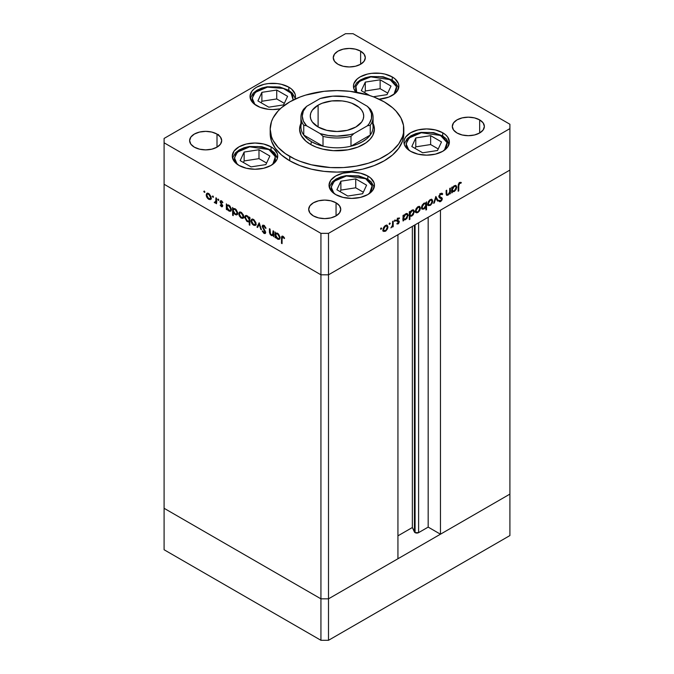 <?xml version="1.0" encoding="UTF-8"?>
<svg xmlns="http://www.w3.org/2000/svg" width="674" height="674" viewBox="0 0 674 674"><rect width="100%" height="100%" fill="white"/><g stroke="black" fill="none" stroke-linecap="round" stroke-linejoin="round"><path stroke-width="1.01" d="M414.426 225.2L414.426 531.988A2.494 1.441 0 0 0 415.074 532.637L415.074 224.821L415.074 532.637L412.353 527.515L397.938 535.838L412.353 527.515L412.353 226.397L412.353 527.515L414.426 531.988L414.426 225.2M509.906 170.075L509.906 494.109L440.459 534.204L440.459 210.17L509.906 170.075L440.459 210.17L440.459 534.204L428.175 527.11L418.605 532.637L415.074 532.637A2.494 1.441 0 0 0 418.605 532.637L418.605 222.791L418.605 532.637L428.175 527.11L428.175 217.264L428.175 527.11L440.459 534.204L509.906 494.109L509.906 128.616L328.499 233.356L328.499 274.807L320.934 274.807L164.094 184.255L164.094 508.289L164.094 184.255L320.934 274.807L164.094 184.255L320.934 274.807L320.934 598.841L164.094 508.289L320.934 598.841L320.934 233.356L164.094 142.804L164.094 184.255L164.094 142.804L320.934 233.356L328.499 233.356L509.906 128.616L509.906 124.252L353.066 33.7L509.906 124.252L509.906 170.075L328.499 274.807L397.938 234.721L328.499 274.807L320.934 274.807L328.499 274.807L509.906 170.075M397.938 558.746L328.499 598.841L320.934 598.841L328.499 598.841L328.499 233.356L320.934 233.356L320.934 274.807L328.499 274.807L328.499 598.841L320.934 598.841L164.094 508.289L164.094 549.748L164.094 508.289L320.934 598.841L320.934 640.3L164.094 549.748L320.934 640.3L320.934 598.841L328.499 598.841L328.499 640.3L320.934 640.3L328.499 640.3L328.499 598.841L397.938 558.746L397.938 234.721L397.938 558.746M318.103 105.161L318.103 126.982L326.772 130.326L337 131.497L347.228 130.326L355.897 126.982A26.724 15.426 180 0 1 326.772 130.326A26.724 15.426 180 0 1 310.276 116.071A26.724 15.426 180 0 1 318.103 105.161L312.306 110.165L310.79 113.063L310.276 116.071L310.79 119.079L312.306 121.977L318.103 126.982L318.103 105.161A26.724 15.426 180 0 1 347.228 101.816A26.724 15.426 180 0 1 363.724 116.071L363.21 113.063L361.694 110.165L359.217 107.495L351.845 103.24L347.228 101.816L342.215 100.94L331.785 100.94L322.155 103.24L318.103 105.161M300.924 124.488L300.638 125.162A37.415 21.602 0 0 0 299.601 129.711A37.415 21.602 180 0 1 300.924 124.53M372.065 122.07A36.076 20.827 180 0 1 370.253 135.053L350.986 146.182L350.986 136.359L353.875 133.604L367.372 125.811L353.875 133.604L349.899 134.69L337 136.131L328.289 135.482L320.125 133.604L306.628 125.811L303.367 121.101L302.255 116.071L303.367 111.042L306.628 106.332L320.125 98.539L332.611 96.171L345.711 96.652L353.875 98.539L367.372 106.332L369.259 108.624L371.467 113.535L371.467 118.607L369.259 123.519L367.372 125.811L370.253 125.238A36.076 20.827 0 0 0 370.253 109.087A36.076 20.827 180 0 1 373.076 117.158A36.076 20.827 180 0 1 370.253 125.238L370.253 135.053A36.076 20.827 180 0 1 350.986 146.182A36.076 20.827 180 0 1 323.014 146.182A36.076 20.827 0 0 0 350.986 146.182L350.986 136.359A36.076 20.827 180 0 1 323.014 136.359L323.014 146.182A36.076 20.827 180 0 1 311.489 141.708L310.781 144.573L311.489 141.708A36.076 20.827 180 0 1 303.747 135.053A36.076 20.827 180 0 1 301.935 122.07M300.924 117.158A36.076 20.827 180 0 1 303.747 109.087A36.076 20.827 0 0 0 303.747 125.238L306.628 125.811L320.125 133.604L323.014 136.359L323.014 146.182L303.747 135.053L303.747 125.238A36.076 20.827 180 0 1 300.924 117.158L300.924 126.982A36.076 20.827 0 0 0 303.747 135.053L303.747 125.238L306.628 125.811A34.745 20.06 180 0 1 306.628 106.332L320.125 98.539A34.745 20.06 180 0 1 353.875 98.539L367.372 106.332L370.253 109.087L367.372 106.332A34.745 20.06 180 0 1 367.372 125.811L370.253 125.238L370.253 135.053A36.076 20.827 0 0 0 373.076 126.982L373.076 117.158M355.897 126.982L361.694 121.977L363.21 119.079L363.724 116.071A26.724 15.426 180 0 1 355.897 126.982M373.076 124.53A37.415 21.602 180 0 1 374.399 129.711A37.415 21.602 0 0 0 373.362 125.162L373.076 124.488M306.628 106.332L303.747 109.087L306.628 106.332M311.489 141.708L316.873 144.27L323.014 146.182L303.747 135.053L307.058 138.6L311.489 141.708M350.986 146.182L357.127 144.27L362.511 141.708L366.942 138.6L370.253 135.053L350.986 146.182M353.875 133.604A34.745 20.06 180 0 1 320.125 133.604L323.014 136.359A36.076 20.827 0 0 0 350.986 136.359L353.875 133.604M509.906 494.109L328.499 598.841L509.906 494.109L509.906 535.56L328.499 640.3L509.906 535.56L509.906 494.109M372.806 122.895L374.415 129.164L372.806 135.432L369.992 139.341L365.923 142.863L357.784 147.126L347.86 149.83L333.335 150.656L322.686 149.123L316.216 147.126L310.546 144.438A37.415 21.602 180 0 1 299.585 129.164A37.415 21.602 180 0 1 300.924 123.443M289.761 160.8A66.81 38.57 0 0 0 362.57 169.166A66.81 38.57 0 0 0 403.81 133.528L402.53 141.051L398.722 148.288L392.554 154.953L384.239 160.8L374.121 165.602L362.57 169.166L350.033 171.356L337 172.097L323.967 171.356L311.43 169.166L299.879 165.602L289.761 160.8L281.446 154.953L275.278 148.288L271.47 141.051L270.19 133.528A66.81 38.57 0 0 0 289.761 160.8L289.761 156.435L289.761 160.8M384.239 101.884A66.81 38.57 180 0 1 403.81 129.164A66.81 38.57 180 0 1 362.57 164.801A66.81 38.57 180 0 1 289.761 156.435A66.81 38.57 180 0 1 270.19 129.164A66.81 38.57 180 0 1 311.43 93.526A66.81 38.57 180 0 1 384.239 101.884L374.121 97.09L368.493 95.144L350.033 91.327L337 90.586L323.967 91.327L305.507 95.144L299.879 97.09L289.761 101.884L281.446 107.73L278.076 110.983L273.063 117.967L271.47 121.64L270.19 129.164L271.47 136.687L273.063 140.361L278.076 147.345L285.355 153.63L294.614 158.98L299.879 161.238L311.43 164.801L330.454 167.548L343.546 167.548L356.394 166.074L368.493 163.184L379.386 158.98L388.645 153.63L392.554 150.588L398.722 143.924L402.53 136.687L403.49 132.947L403.49 125.381L400.937 117.967L395.924 110.983L392.554 107.73L384.239 101.884M442.717 132.77L442.717 135.98L442.717 132.77L445.548 134.758L447.646 137.024L449.373 142.037L447.646 147.058L442.717 151.313L435.353 154.161L426.659 155.155L417.964 154.161L410.592 151.313A22.714 13.118 180 0 1 403.945 142.037A22.714 13.118 180 0 1 417.964 129.922A22.714 13.118 180 0 1 442.717 132.77A22.714 13.118 180 0 1 449.373 142.037A22.714 13.118 180 0 1 435.353 154.161A22.714 13.118 180 0 1 410.592 151.313L405.672 147.058L404.375 144.598L403.945 142.037L404.375 139.484L405.672 137.024L410.592 132.77L417.964 129.922L426.659 128.928L435.353 129.922L442.717 132.77M367.81 176.015L367.81 179.225L367.81 176.015L370.633 178.003L374.028 182.73L374.466 185.291L372.73 190.304L367.81 194.567L360.438 197.406L351.744 198.4L343.058 197.406L335.686 194.567A22.714 13.118 180 0 1 329.03 185.291A22.714 13.118 180 0 1 343.058 173.176A22.714 13.118 180 0 1 367.81 176.015A22.714 13.118 180 0 1 374.466 185.291A22.714 13.118 180 0 1 360.438 197.406A22.714 13.118 180 0 1 335.686 194.567L330.757 190.304L329.03 185.291L330.757 180.27L335.686 176.015L343.058 173.176L351.744 172.173L360.438 173.176L367.81 176.015M271.074 146.865L271.074 150.075L271.074 146.865L273.897 148.844L277.292 153.579L277.722 156.132L277.292 158.693L275.995 161.153L271.074 165.408L263.702 168.247L255.008 169.25L246.313 168.247L238.95 165.408A22.714 13.118 180 0 1 232.294 156.132A22.714 13.118 180 0 1 246.313 144.017A22.714 13.118 180 0 1 271.074 146.865A22.714 13.118 180 0 1 277.722 156.132A22.714 13.118 180 0 1 263.702 168.247A22.714 13.118 180 0 1 238.95 165.408L234.021 161.153L232.294 156.132L234.021 151.119L238.95 146.865L246.313 144.017L255.008 143.023L263.702 144.017L271.074 146.865M288.809 87.157L288.809 90.367L288.809 87.157L291.64 89.145L295.027 93.871L295.465 96.433L294.959 99.179A22.714 13.118 180 0 0 295.465 96.433A22.714 13.118 180 0 0 288.809 87.157A22.714 13.118 180 0 0 264.056 84.317A22.714 13.118 180 0 0 250.037 96.433L251.764 91.411L253.862 89.145L256.684 87.157L264.056 84.317L268.319 83.568L277.183 83.568L281.446 84.317L288.809 87.157M256.684 105.708A22.714 13.118 180 0 1 250.037 96.433L251.764 101.454L253.862 103.72L260.13 107.335L268.319 109.298L272.751 109.55L280.241 108.817A22.714 13.118 180 0 1 256.684 105.708M392.217 76.912L392.217 80.13L392.217 76.912L395.048 78.9L398.435 83.627L398.873 86.188L397.146 91.209L395.048 93.475L388.78 97.09L379.066 99.196A22.714 13.118 180 0 0 398.873 86.188A22.714 13.118 180 0 0 392.217 76.912A22.714 13.118 180 0 0 367.465 74.073A22.714 13.118 180 0 0 353.446 86.188L353.875 83.627L357.271 78.9L360.093 76.912L367.465 74.073L371.728 73.323L380.591 73.323L384.854 74.073L392.217 76.912M355.948 92.17A22.714 13.118 180 0 1 353.446 86.188L353.875 88.749L355.948 92.17M217.003 134.075L217.003 147.159L211.805 149.173L205.671 149.872L199.529 149.173L194.331 147.159A16.033 9.259 180 0 1 189.63 140.622A16.033 9.259 180 0 1 199.529 132.062A16.033 9.259 180 0 1 217.003 134.075L220.482 137.075L221.704 140.622L220.482 144.16L217.003 147.159L217.003 134.075A16.033 9.259 180 0 1 221.704 140.622A16.033 9.259 180 0 1 211.805 149.173A16.033 9.259 180 0 1 194.331 147.159L190.852 144.16L189.63 140.622L190.852 137.075L194.331 134.075L199.529 132.062L205.671 131.363L211.805 132.062L217.003 134.075M479.669 119.888L479.669 132.98L474.471 134.985L468.329 135.693L462.196 134.985L456.997 132.98A16.033 9.259 180 0 1 452.296 126.434A16.033 9.259 180 0 1 462.196 117.883A16.033 9.259 180 0 1 479.669 119.888L483.148 122.895L484.37 126.434L483.148 129.981L479.669 132.98L479.669 119.888A16.033 9.259 180 0 1 484.37 126.434A16.033 9.259 180 0 1 474.471 134.985A16.033 9.259 180 0 1 456.997 132.98L453.518 129.981L452.296 126.434L453.518 122.895L456.997 119.888L462.196 117.883L468.329 117.175L474.471 117.883L479.669 119.888M336.056 202.807L336.056 215.899L330.85 217.904L324.716 218.612L318.583 217.904L313.376 215.899A16.033 9.259 180 0 1 308.684 209.353A16.033 9.259 180 0 1 318.583 200.801A16.033 9.259 180 0 1 336.056 202.807L339.528 205.806L340.749 209.353L339.528 212.891L336.056 215.899L336.056 202.807A16.033 9.259 180 0 1 340.749 209.353A16.033 9.259 180 0 1 330.85 217.904A16.033 9.259 180 0 1 313.376 215.899L309.905 212.891L308.684 209.353L309.905 205.806L313.376 202.807L318.583 200.801L324.716 200.094L330.85 200.801L336.056 202.807M360.624 51.157L360.624 64.249L355.417 66.254L349.284 66.962L343.15 66.254L337.944 64.249A16.033 9.259 180 0 1 333.251 57.703A16.033 9.259 180 0 1 343.15 49.151A16.033 9.259 180 0 1 360.624 51.157L364.095 54.156L365.316 57.703L364.095 61.241L360.624 64.249L360.624 51.157A16.033 9.259 180 0 1 365.316 57.703A16.033 9.259 180 0 1 355.417 66.254A16.033 9.259 180 0 1 337.944 64.249L334.473 61.241L333.251 57.703L334.473 54.156L337.944 51.157L343.15 49.151L349.284 48.444L355.417 49.151L360.624 51.157M272.987 234.274L271.344 234.805L270.097 232.985L270.021 229.05L269.432 228.705L269.432 231.561L270.021 231.216L269.432 231.561L271.243 235.428L273.669 235.049L273.08 235.386L273.669 236.734L273.669 231.157L273.08 230.811L273.669 231.157L273.669 236.734L273.08 235.386L271.774 235.673L270.291 234.594L269.482 232.589L269.432 228.705L270.021 229.05L270.527 234.072L271.622 234.94L272.759 234.729L273.08 230.811L272.557 234.897L273.669 234.215M263.096 226.017L262.135 226.371L262.852 225.167L264.351 225.613L266.036 228.225L265.48 228.292L263.913 226.11L262.776 226.422L265.564 232.058L265.337 233.415L264.141 233.482L262.228 231.089L262.759 230.929L264.402 232.8L264.992 231.949L262.135 226.371L265.025 232.244L264.056 232.656L262.759 230.929L262.228 231.089L263.989 233.398L265.185 233.541L265.244 231.182L262.734 226.725L264.124 225.453M259.17 222.782L261.461 229.691L260.821 229.32L259.212 224.324L257.611 227.467L256.971 227.096L259.17 222.782L256.971 227.096L257.611 227.467L259.212 224.324L260.821 229.32L261.461 229.691L259.17 222.782M256.036 223.751L254.991 225.529L252.523 224.4L251.2 222.024L251.453 219.497L252.346 219.058L253.778 219.581L255.85 222.53L256.036 223.751L253.534 219.429L251.79 219.219L251.031 220.861L251.697 223.229L253.534 225.209L255.37 225.343L256.036 223.751M243.735 216.649L242.691 218.427L240.719 217.761L238.899 214.922L239.152 212.394L241.233 212.335L243.322 214.804L243.735 216.649L241.233 212.335L239.489 212.116L238.739 213.759L239.396 216.127L241.233 218.106L243.078 218.25L243.735 216.649M226.953 208.729L226.953 209.766L226.354 209.42L226.354 203.843L226.953 205.149L228.368 204.963L229.893 205.991L231.401 208.991L230.693 211.189L229.396 211.223L228.065 210.355L226.953 208.729L228.907 210.987L230.727 211.164L231.443 209.58L228.924 205.225L226.953 205.149L226.354 203.843L226.354 209.42L226.953 209.766L226.953 208.729M204.357 191.037L204.744 192.351L203.843 191.627L204.357 191.037L203.801 191.357L204.357 192.309L204.904 191.989L204.357 192.309L204.904 191.989L204.357 191.037L203.801 191.357M211.181 197.853L210.136 199.63L207.668 198.501L206.337 196.126L206.598 193.598L207.71 193.177L209.167 193.859L210.996 196.639L211.181 197.853L208.679 193.531L206.935 193.32L206.177 194.963L206.842 197.33L208.679 199.31L210.515 199.453L211.181 197.853M212.917 195.982L213.304 197.297L212.403 196.572L212.917 195.982L212.369 196.303L212.917 197.255L213.464 196.934L212.917 197.255L213.464 196.934L212.917 195.982L212.369 196.303M215.924 197.819L216.523 198.164L216.523 203.742L215.924 202.579L215.116 202.95L214.231 202.326L215.764 201.728L215.924 197.819L215.823 201.551L214.231 202.326L215.924 202.579L216.523 203.742L216.523 198.164L215.924 197.819M218.258 199.066L218.646 200.38L217.744 199.656L218.258 199.066L217.71 199.386L218.258 200.338L218.814 200.018L218.258 200.338L218.814 200.018L218.258 199.066L217.71 199.386M221.99 205.84L222.597 206.227L221.401 206.657L222.252 206.758L222.622 205.899L222.546 206.412L221.653 206.775L220.171 205.149L221.527 206.033L222.032 205.587L220.086 201.577L220.954 200.734L222.26 201.577L222.883 202.486L222.487 202.781L221.367 201.56L220.684 202.192L222.622 205.899L220.676 202.048L221.527 201.644L222.487 202.781L222.883 202.486L221.502 200.936L220.491 200.818L220.086 201.728L222.032 205.587L221.401 205.974L220.567 204.904L220.171 205.149L221.401 206.657L222.041 205.89M233.229 212.31L233.229 215.638L232.631 215.292L232.631 207.466L233.229 208.772L234.636 208.586L236.17 209.614L237.678 212.613L237.526 214.206L236.582 214.947L234.072 213.675L233.229 212.31L235.184 214.61L237.004 214.787L237.72 213.203L235.201 208.847L233.229 208.772L232.631 207.466L232.631 215.292L233.229 215.638L233.229 212.31M249.254 218.09L249.254 217.062L249.843 217.399L249.843 225.234L249.254 224.889L249.254 221.628L248.377 221.948L246.785 221.266L244.772 217.534L245.058 216.042L246.061 215.478L248.874 217.382L247.299 215.832L245.479 215.655L244.755 217.247L247.282 221.594L249.254 221.628L249.254 224.889L249.843 225.234L249.843 217.399L249.254 217.062L249.254 218.09L249.843 217.744L249.254 218.09M275.624 236.835L275.624 237.863L275.026 237.518L275.026 231.94L275.624 233.246L277.039 233.061L278.564 234.097L280.072 237.088L279.365 239.287L278.067 239.329L276.736 238.453L275.624 236.835L277.578 239.093L279.398 239.27L280.114 237.686L277.595 233.322L275.624 233.246L275.026 231.94L275.026 237.518L275.624 237.863L275.624 236.835M282.979 237.122L282.103 237.636L282.069 243.643L281.471 243.297L281.563 236.81L282.819 236.254L284.613 238.158L284.26 238.545L282.979 237.122L284.26 238.545L284.613 238.158L283.013 236.355L281.934 236.203L281.471 243.297L282.069 243.643L282.069 238.562L283.569 236.776L282.372 237.063L283.316 236.515M449.76 188.434L450.358 188.088L450.358 193.674L449.76 194.011L449.76 193.008L448.193 195.005L446.685 195.334L446.121 190.54L446.71 190.194L446.845 194.255L448.025 194.432L449.634 192.183L449.76 188.434L449.668 191.997L448.025 194.432L446.778 194.053L446.71 190.194L446.121 190.54L446.121 193.387L446.668 195.325L447.924 195.174L449.76 193.008L449.76 194.011L450.358 193.674L450.358 188.088L449.76 188.434M440.99 197.297L441.36 198.249L442.304 198.788L441.933 197.844L438.9 195.991L439.414 196.286L440.712 194.247L440.122 193.901L442.169 194.676L442.725 193.969L442.119 193.328L440.712 193.463L438.825 196.623L438.976 195.721L440.88 193.371L441.925 193.244L442.725 193.969L442.169 194.676L440.712 194.247L439.448 195.999L439.734 196.977L442.279 198.493L442.026 199.967L440.83 201.416L439.886 201.753L438.909 201.24L439.448 200.456L441.091 200.431L441.588 198.687L439.347 197.752L438.825 196.623L439.499 197.853L441.706 199.167L440.737 200.692L439.448 200.456L438.909 201.24L439.372 201.61M435.859 196.463L438.142 200.717L437.502 201.088L435.901 197.954L434.292 202.941L433.652 203.312L435.859 196.463L433.652 203.312L434.292 202.941L435.901 197.954L437.502 201.088L438.142 200.717L435.859 196.463M428.378 205.536L430.214 205.402L429.473 204.972L430.214 205.402L432.059 203.413L432.716 201.046L431.983 200.625L432.716 201.046L432.556 202.208L430.728 205.048L428.563 205.646L427.72 203.936L428.445 201.467L430.214 199.622L431.992 199.42L432.716 201.046L431.967 199.403L430.214 199.622L427.72 203.936L428.479 205.595M416.085 212.639L417.922 212.495L417.181 212.066L417.922 212.495L419.759 210.507L420.424 208.148L419.683 207.718L420.416 208.426L419.582 210.827L416.911 212.849L415.799 212.369L415.42 211.038L416.153 208.569L417.922 206.716L419.691 206.522L420.424 208.148L419.666 206.505L417.922 206.716L415.42 211.038L416.178 212.698M403.633 219.614L405.588 219.614L404.88 219.202L405.588 219.614L408.132 215.276L407.374 214.838L408.132 215.276L407.399 213.65L405.613 213.827L403.633 216.034L403.044 215.688L403.633 216.034L403.633 215.065L403.044 215.41L403.044 220.988L403.633 220.642L403.044 219.269L403.633 219.614L403.044 220.988L403.044 215.41L403.633 215.065L403.633 216.034L405.049 214.214L406.574 213.481L408.082 214.736L406.995 218.334L405.31 219.766L403.92 219.834M381.122 227.964L381.636 228.553L380.734 229.278L380.911 228.132L380.574 228.916L381.122 229.236L381.678 228.284L381.122 227.964L381.678 228.284M383.607 231.384L385.444 231.249L384.702 230.82L385.444 231.249L387.289 229.261L387.946 226.894L387.213 226.472L387.946 226.894L387.786 228.056L385.958 230.896L383.792 231.494L382.95 229.783L383.674 227.315L385.444 225.47L387.221 225.268L387.946 226.894L387.196 225.251L385.444 225.47L382.95 229.783L383.708 231.443M389.69 223.018L390.195 223.608L389.294 224.332L389.479 223.187L389.134 223.97L389.69 224.29L390.238 223.338L389.69 223.018L390.238 223.338M392.613 221.426L393.203 221.089L393.203 226.666L392.613 227.012L392.613 226.186L390.92 227.896L392.453 225.52L392.613 221.426L392.504 225.284L390.92 227.896L392.613 226.186L392.613 227.012L393.203 226.666L393.203 221.089L392.613 221.426M394.947 219.985L395.453 220.567L394.551 221.299L394.737 220.154L394.391 220.937L394.947 221.257L395.495 220.305L394.947 219.985L395.495 220.305M397.542 220.238L399.311 221.78L398.57 223.566L396.851 223.869L398.722 222.15L396.994 221.274L396.792 220.213L397.904 218.3L399.438 217.98L397.357 220.171L399.008 220.971L399.311 221.78L399.092 221.047L397.357 220.171L399.429 217.972M409.91 215.941L411.865 215.992L411.157 215.579L411.865 215.992L414.4 211.653L413.651 211.215L414.4 211.653L413.676 210.027L411.881 210.204L409.91 212.411L409.32 212.066L409.91 212.411L409.91 211.442L409.32 211.788L409.32 219.614L409.91 219.277L409.91 215.941L409.32 215.604L409.91 215.941L409.91 219.277L409.32 219.614L409.32 211.788L409.91 211.442L409.91 212.411L411.325 210.591L412.85 209.858L414.358 211.114L413.263 214.711L411.578 216.143L410.213 216.177M425.934 203.219L423.98 203.219L421.444 207.567L422.177 209.184L423.963 209.007L423.213 208.578L423.963 209.007L425.934 206.758L425.555 206.539L425.934 210.018L426.532 209.681L425.934 209.336L426.532 209.681L426.532 201.846L425.934 203.219L425.361 202.891L425.934 203.219L426.532 201.846L426.532 209.681L425.934 210.018L425.934 206.758L424.249 208.83L422.185 209.193L421.444 207.567L422.194 205.081L423.98 203.219L425.665 203.009M452.305 191.509L454.259 191.517L453.551 191.104L454.259 191.517L456.804 187.178L456.045 186.74L456.804 187.178L456.071 185.552L454.284 185.729L452.305 187.928L451.715 187.591L452.305 187.928L452.305 186.968L451.715 187.305L451.715 192.89L452.305 192.545L451.715 191.172L452.305 191.509L451.715 192.89L451.715 187.305L452.305 186.968L452.305 187.928L454.141 185.813L456.062 185.544L456.804 187.178L456.045 189.647L454.259 191.517L452.591 191.736M459.668 183.303L458.809 184.659L458.75 190.877L458.16 191.222L458.371 184.12L459.702 182.502L461.294 182.46L460.949 183.252L459.668 183.303L460.949 183.252L461.294 182.46L459.702 182.502L458.16 186.066L458.16 191.222L458.75 190.877L458.75 185.797L458.168 185.468L458.75 185.797L459.668 183.303L459.095 182.974L459.668 183.303M164.094 138.44L345.501 33.7L164.094 138.44L164.094 142.804L164.094 138.44M353.066 33.7L345.501 33.7L353.066 33.7M373.076 123.443A37.415 21.602 180 0 1 374.415 129.164A37.415 21.602 180 0 1 351.314 149.123A37.415 21.602 180 0 1 310.546 144.438L305.895 141.161L301.194 135.432L299.585 129.164L301.194 122.895M218.325 135.002L218.511 134.488M380.574 228.916L381.122 229.236M387.289 229.261L386.859 229.008L387.289 229.261M383.043 231.022L384.5 230.702L382.663 230.845M386.674 225.099L386.994 226.152M387.002 226.354L386.581 224.981M385.444 230.559L384.104 230.685L383.001 229.126L383.54 229.438L385.444 226.152L384.905 225.841L386.8 225.992L387.356 227.231L385.823 230.306L387.323 227.686L386.514 225.891L385.073 226.405L383.683 228.511L383.86 230.483L385.444 230.559M389.134 223.97L389.69 224.29M392.613 226.321L393.203 226.666L392.613 226.321M394.391 220.937L394.947 221.257M398.401 221.645L396.919 221.013L398.722 222.15L396.986 223.953M396.851 223.869L398.09 223.945L397.104 223.423M398.09 223.263L397.256 223.153M399.564 218.073L398.182 218.115L396.767 220.541L396.994 221.274L398.553 221.738M397.609 221.19L396.051 220.735M396.994 221.274L398.486 221.687M398.983 218.705L397.272 218.233M398.031 218.157L399.168 218.814M397.694 218.486L398.216 218.78L397.694 218.486M396.86 219.884L397.357 220.171L396.86 219.884M396.792 220.187L397.525 220.609L396.792 220.187M399.092 221.047L397.525 220.609M397.382 223.246L398.09 223.945L399.311 221.78L398.334 221.603M398.326 221.679L398.241 220.642M403.633 220.642L403.044 220.305L403.633 220.642M406.869 213.481L407.534 215.613L405.579 218.932L404.181 219.092L403.044 217.5L403.633 217.845L405.588 214.526L405.049 214.214L406.961 214.383L405.209 214.779L403.777 216.902L403.987 218.94L405.773 218.814L407.382 216.548L407.163 214.543M403.069 219.336L404.644 219.067L402.69 219.067M407.189 214.728L406.818 213.422M403.01 215.874L403.263 215.394M403.044 218.393L404.181 219.092M409.91 219.277L409.32 218.932L409.91 219.277M413.137 209.858L413.811 211.99L411.856 215.309L410.458 215.469L409.32 213.877L409.91 214.222L411.865 210.903L411.325 210.591L413.238 210.76L411.485 211.156L410.053 213.279L410.264 215.318L412.05 215.191L413.659 212.925L413.44 210.92M410.921 215.444L408.966 215.394M409.573 215.747L410.778 215.52M413.457 211.105L413.095 209.799M409.287 212.251L409.531 211.771M409.32 214.77L410.458 215.469M419.759 210.507L419.338 210.263L419.759 210.507M415.521 212.268L416.979 211.948L415.142 212.091M419.152 206.354L419.472 207.398M419.481 207.6L419.06 206.236M417.922 211.813L416.574 211.931L415.479 210.381L416.018 210.684L417.922 207.407L417.383 207.087L419.279 207.247L419.835 208.485L418.301 211.552L419.801 208.94L418.984 207.145L417.189 207.98L416.052 210.237L416.448 211.847L417.922 211.813M425.589 203.017L425.589 203.893L425.589 203.017M422.851 208.552L421.764 208.814M421.68 208.797L423.019 208.46M424.131 203.085L424.671 203.38M423.988 203.902L425.395 203.75L425.934 204.989L423.98 208.317L422.606 208.451L421.494 206.91L422.034 207.221L423.988 203.902L423.449 203.59L423.988 203.902L422.042 206.994L422.91 208.561L424.477 207.954L425.791 205.932L425.614 203.927L423.988 203.902M425.395 203.75L424.207 203.101M432.059 203.413L431.63 203.16L432.059 203.413M427.822 205.166L429.271 204.854L427.434 204.989M431.444 199.251L431.773 200.304M431.773 200.507L431.352 199.133M430.214 204.711L428.875 204.837L427.771 203.278L428.31 203.59L430.214 200.304L429.675 199.993L431.571 200.144L432.127 201.383L430.593 204.458L432.093 201.838L431.284 200.043L429.844 200.557L428.453 202.663L428.63 204.635L430.214 204.711M427.72 204.129L428.875 204.837M435.64 197.128L437.199 200.178L438.142 200.717L437.072 200.245L435.64 197.128M435.455 197.701L435.901 197.954L435.455 197.701M433.854 202.689L434.292 202.941L433.854 202.689M441.782 193.421L441.327 193.994L441.782 193.421M440.737 193.657L442.169 194.676M441.217 194.137L439.768 193.699M438.976 196.547L439.659 196.901M439.962 200.818L440.67 201.518L442.304 198.788L441.344 198.476M438.909 201.24L440.67 201.518L438.926 201.214L440.038 200.759M438.9 200.212L439.448 200.456M441.268 198.434L440.324 197.886L440.762 198.619L441.706 199.167M441.327 198.619L441.141 197.465M449.76 193.328L450.358 193.674L449.76 193.328M447.073 194.567L447.924 195.174L446.298 194.879M446.121 192.478L446.71 192.823L446.121 192.478M446.121 193.665L446.778 194.053L446.121 193.665M446.137 194.028L447.106 194.584L446.778 194.053M446.609 194.803L447.115 194.542M452.305 192.545L451.715 192.2L452.305 192.545M455.54 185.375L456.205 187.507L454.251 190.835L452.852 190.995L451.715 189.402L452.305 189.739L454.259 186.428L453.72 186.117L455.632 186.277L453.88 186.681L452.448 188.804L452.658 190.843L454.445 190.717L456.054 188.45L455.835 186.445M451.74 191.239L453.316 190.969L451.361 190.969M455.86 186.631L455.489 185.316M451.681 187.768L451.934 187.296M458.16 190.54L458.75 190.877L458.16 190.54M459.373 182.612L460.182 182.3L460.949 183.252L459.154 182.62M459.356 182.73L460.098 183.16L459.356 182.73M204.357 192.309L204.904 191.989M211.459 198.906L209.622 198.763L211.08 199.083M209.412 198.881L208.679 199.31L210.027 198.746L208.679 198.628L206.766 195.3L207.322 194.061L209.218 193.91L208.679 194.222L210.583 197.507L211.122 197.196L210.027 198.754L210.549 197.052L209.412 194.803L207.617 193.96L206.177 194.963L206.918 194.542L207.331 197.187L209.412 198.881M207.272 197.086L206.842 197.33L207.272 197.086M207.129 194.213L207.449 193.168M207.541 193.05L207.12 194.415M208.03 193.716L208.561 193.413M211.215 198.004L210.684 198.316M208.485 193.43L207.322 194.061M210.027 198.754L211.173 198.046M212.917 197.255L213.464 196.934M216.523 203.059L215.924 203.396L216.523 203.059M216.523 202.234L215.924 202.579L216.523 202.234M216.868 202.032L214.745 202.815L215.697 202.267L215.175 201.779M214.694 202.065L214.231 202.326L214.694 202.065M215.503 201.374L216.767 201.004M215.823 201.551L214.863 202.2M216.523 199.352L215.924 199.698L216.523 199.352M215.427 202.057L216.228 202.419M218.258 200.338L218.814 200.018M222.032 205.587L221.401 205.974M222.31 204.728L221.864 204.98L222.31 204.728M221.636 203.75L221.182 204.011L221.636 203.75M220.752 202.47L220.305 202.722L220.752 202.47M221.249 202.183L221.03 201.189L220.086 201.728L221.08 200.759M222.041 201.349L221.527 201.644L222.041 201.349M220.676 202.048L221.527 201.644M221.62 201.501L221.78 202.124M221.131 200.616L221.08 201.669M226.953 209.075L226.354 209.42L226.953 209.075M227.298 205.873L227.298 204.947L227.298 205.873M231.131 210.802L230.053 210.549M229.64 210.566L231.393 208.923L230.289 210.457L228.899 210.296L226.953 206.96L227.475 205.738L229.446 205.587L228.907 205.899L230.853 209.235L230.651 208.156L229.278 206.16L227.517 205.713L226.961 206.75L227.298 208.46L229.64 210.566M229.851 210.448L231.249 210.777M228.216 205.359L228.764 205.081M228.68 205.098L227.475 205.738M233.229 214.955L232.631 215.292L233.229 214.955M233.575 209.496L233.575 208.569L233.575 209.496M237.408 214.425L236.321 214.172M235.908 214.189L237.661 212.546L236.566 214.079L235.175 213.919L233.229 210.583L233.752 209.361L235.723 209.21L235.175 209.521L237.122 212.858L236.549 210.954L234.99 209.42L233.541 209.53L233.238 210.81L234.089 212.942L235.917 214.189M236.127 214.071L237.526 214.399M234.493 208.982L235.041 208.704M234.956 208.721L233.752 209.361M244.022 217.702L242.177 217.567L243.634 217.879M241.974 217.685L241.233 218.106L242.589 217.55L241.241 217.424L239.329 214.105L239.885 212.858L241.781 212.706L241.241 213.018L243.146 216.303L243.685 215.992L242.581 217.55L243.112 215.857L241.966 213.599L240.171 212.757L238.739 213.759L239.472 213.338L239.885 215.992L241.974 217.685M239.826 215.882L239.396 216.127L239.826 215.882M239.691 213.018L240.011 211.965M240.096 211.855L239.683 213.22M240.593 212.512L241.115 212.209M243.777 216.809L243.247 217.121M241.039 212.226L239.885 212.858M242.581 217.55L243.735 216.851M249.843 224.552L249.254 224.889L249.843 224.552M249.843 221.283L249.254 221.628L249.843 221.283M250.197 221.08L248.226 221.055M247.998 221.182L247.282 221.594L247.998 221.182M245.513 216.809L244.755 217.247L245.513 216.809M245.707 216.531L246.018 215.478M246.136 215.335L245.698 216.699M248.369 221.131L249.793 221.316M249.877 220.364L248.984 220.642M249.633 217.407L250.054 218.376M247.307 216.523L249.254 219.859L249.843 219.513L248.723 221.08L247.291 220.92L245.353 217.584L245.917 216.362L247.847 216.211L245.934 216.354L245.387 218.039L246.558 220.331L248.377 221.19L249.11 220.634L249.11 218.915L247.307 216.523M248.723 221.08L249.843 220.398M247.097 215.722L245.917 216.362M256.314 224.804L254.477 224.661L255.935 224.981M254.267 224.779L253.534 225.209L254.882 224.644L253.534 224.526L251.621 221.198L252.177 219.96L254.073 219.8L253.534 220.12L255.438 223.406L255.977 223.094L254.882 224.653L255.404 222.951L254.267 220.693L252.472 219.859L251.031 220.861L251.773 220.432L252.186 223.086L254.267 224.779M252.127 222.976L251.697 223.229L252.127 222.976M251.983 220.112L252.303 219.067M252.396 218.949L251.975 220.314M252.885 219.614L253.416 219.311M256.069 223.903L255.539 224.215M253.34 219.328L252.177 219.96M254.882 224.653L256.027 223.945M261.259 229.059L260.821 229.32L261.259 229.059M259.659 224.071L259.212 224.324L259.659 224.071M258.041 226.624L256.971 227.096L257.915 226.548L259.473 223.498L258.041 226.624M262.734 226.725L264.621 225.832L264.031 226.178L265.48 228.292L266.036 228.225L264.031 225.394L262.666 225.251L262.135 226.371L263.222 225.124L263.096 226.026M264.663 232.673L265.548 233.086L263.989 233.398L265.741 232.21M265.025 232.244L264.056 232.656M265.008 230.761L264.587 231.005L265.008 230.761M264.141 229.48L263.694 229.733L264.141 229.48M263.82 225.664L264.284 225.428M274.023 234.847L272.186 234.889M273.669 232.488L273.08 232.833L273.669 232.488M272.321 234.956L273.661 235.1M275.624 237.181L275.026 237.518L275.624 237.181M275.969 233.971L275.969 233.044L275.969 233.971M279.803 238.899L278.724 238.655M278.311 238.672L277.578 239.093L278.943 238.562L277.57 238.402L275.624 235.058L276.146 233.836L278.118 233.684L277.578 233.996L279.525 237.332L280.064 237.021L278.96 238.554L279.525 237.332L278.943 235.428L277.385 233.903L275.944 234.004L275.969 236.566L278.311 238.672M278.522 238.545L279.921 238.882M276.888 233.457L277.435 233.179M277.351 233.196L276.146 233.836M278.96 238.554L280.114 237.846M282.069 242.952L281.471 243.297L282.069 242.952M282.086 237.787L281.471 238.141L282.086 237.787M282.431 237.029L282.532 236.144M283.939 237.181L283.417 237.475L283.939 237.181M282.558 236.069L282.423 237.138M421.334 132.744L440.552 135.457L447.039 142.593L444.436 150.201L446.146 148.044L447.191 143.444L446.533 141.144L442.986 136.99L436.946 133.932L433.272 132.972L429.346 132.441L421.334 132.744A2.14 0.455 -98.8 0 0 420.997 132.382A2.14 0.455 81.2 0 1 421.334 132.744L414.131 134.8L411.182 136.392L407.172 140.403L406.127 145.003L406.784 147.294L408.874 150.201L406.093 143.798L409.177 137.951L421.334 132.744M449.12 144.009L441.925 136.258M430.635 135.651L415.791 137.951L411.814 146.519L422.682 152.796L437.519 150.496L441.504 141.928L430.635 135.651L430.635 144.556L415.791 146.856L415.074 148.398L415.791 146.856L415.791 137.951L415.791 146.856L430.635 144.556L430.635 135.651L441.504 141.928L437.519 150.496L422.682 152.796L411.814 146.519L415.791 137.951L430.635 135.651M438.243 148.946L430.635 144.556L438.243 148.946M346.419 175.998L365.637 178.711L372.132 185.847L369.529 193.446L371.231 191.29L372.284 186.698L371.627 184.398L368.071 180.236L365.316 178.543L358.366 176.217L350.404 175.619L346.419 175.998A2.14 0.455 -98.8 0 0 346.091 175.628A2.14 0.455 81.2 0 1 346.419 175.998L342.645 176.815L336.275 179.638L332.265 183.657L331.212 188.248L331.869 190.548L333.967 193.446L331.187 187.052L334.27 181.205L346.419 175.998M355.729 178.905L340.884 181.196L336.907 189.765L347.767 196.041L362.612 193.741L366.589 185.173L355.729 178.905L355.729 187.802L340.884 190.102L340.159 191.652L340.884 190.102L340.884 181.196L340.884 190.102L355.729 187.802L355.729 178.905L366.589 185.173L362.612 193.741L347.767 196.041L336.907 189.765L340.884 181.196L355.729 178.905M363.328 192.2L355.729 187.802L363.328 192.2M370.835 76.895L390.052 79.608L396.539 86.744L393.945 94.352L395.646 92.186L396.691 87.595L396.034 85.295L392.487 81.141L386.446 78.083L382.773 77.122L378.847 76.592L370.835 76.895A2.14 0.455 -98.8 0 0 370.506 76.533A2.14 0.455 81.2 0 1 370.835 76.895L363.631 78.942L358.341 82.43L355.754 86.82L355.628 89.145L356.748 92.313L355.889 86.314L359.587 81.327L370.835 76.895M380.136 79.802L365.291 82.102L361.315 90.67L369.773 95.548L361.315 90.67L365.291 82.102L365.291 90.998L364.575 92.549L365.291 90.998L365.291 82.102L380.136 79.802L380.136 88.707L365.291 90.998L380.136 88.707L380.136 79.802L391.004 86.078L380.136 79.802M373.278 96.77L387.028 94.646L391.004 86.078L387.028 94.646L373.278 96.77M387.744 93.096L380.136 88.707L387.744 93.096M293.156 100.165L292.626 95.54L291.21 93.357L286.315 89.684L283.038 88.328L275.439 86.836L267.426 87.14L255.269 92.346L252.186 98.193L254.966 104.596L252.876 101.69L252.219 99.39L253.264 94.798L257.283 90.779L260.223 89.187L267.426 87.14A2.14 0.455 -98.8 0 0 267.098 86.769A2.14 0.455 81.2 0 1 267.426 87.14L283.375 88.437L291.092 93.231L293.182 100.047M276.728 90.046L261.883 92.338L257.906 100.915L268.774 107.183L283.619 104.891L287.596 96.315L276.728 90.046L276.728 98.952L261.883 101.243L261.167 102.793L261.883 101.243L261.883 92.338L261.883 101.243L276.728 98.952L276.728 90.046L287.596 96.315L283.619 104.891L268.774 107.183L257.906 100.915L261.883 92.338L276.728 90.046M284.335 103.341L276.728 98.952L284.335 103.341M249.683 146.839L268.901 149.552L275.396 156.688L272.793 164.296L274.495 162.131L275.413 159.864L274.882 155.239L273.467 153.065L268.581 149.384L265.295 148.027L257.695 146.536L249.683 146.839A2.14 0.455 -98.8 0 0 249.355 146.477A2.14 0.455 81.2 0 1 249.683 146.839L242.48 148.887L239.54 150.479L235.521 154.498L234.476 159.089L235.133 161.389L237.223 164.296L234.442 157.893L237.526 152.046L249.683 146.839M277.469 158.095L270.282 150.353M258.984 149.746L244.14 152.046L240.163 160.614L251.031 166.882L265.876 164.591L269.853 156.023L258.984 149.746L258.984 158.651L244.14 160.943L243.424 162.493L244.14 160.943L244.14 152.046L244.14 160.943L258.984 158.651L258.984 149.746L269.853 156.023L265.876 164.591L251.031 166.882L240.163 160.614L244.14 152.046L258.984 149.746M266.592 163.041L258.984 158.651L266.592 163.041M403.81 133.528L403.81 129.164M270.19 133.528L270.19 129.164M384.104 230.685L383.161 230.137M386.8 225.992L385.857 225.445M397.576 220.642L396.624 220.095M406.961 214.383L406.018 213.835M413.238 210.76L412.294 210.212M416.574 211.931L415.631 211.392M419.279 207.247L418.335 206.699M422.606 208.451L421.663 207.912M431.571 200.144L430.627 199.597M441.327 198.459L440.383 197.912M452.852 190.995L451.909 190.447M455.632 186.277L454.689 185.738M215.436 202.208L216.379 201.669M221.83 206.017L222.774 205.469M220.895 201.577L221.847 201.029M230.289 210.457L231.233 209.909M236.566 214.079L237.509 213.532M449.137 143.924L446.163 138.692L442.574 135.895L433.652 132.618L421.006 132.382L415.765 133.629L410.887 135.803L407.206 138.642L404.173 143.924M374.23 187.17L371.256 181.946L367.667 179.141L358.737 175.863L346.099 175.628L340.85 176.874L335.981 179.048L332.29 181.887L329.266 187.17M398.637 88.067L395.663 82.843L392.074 80.038L383.152 76.76L370.506 76.524L365.266 77.78L360.388 79.953L356.706 82.792L353.682 88.067M295.229 98.311L292.263 93.088L288.666 90.282L279.744 87.005L267.098 86.769L261.857 88.016L256.979 90.198L253.298 93.029L250.273 98.311M277.486 158.011L274.52 152.787L270.931 149.982L262.001 146.705L249.355 146.477L244.114 147.724L239.245 149.898L235.555 152.737L232.53 158.011"/></g></svg>
